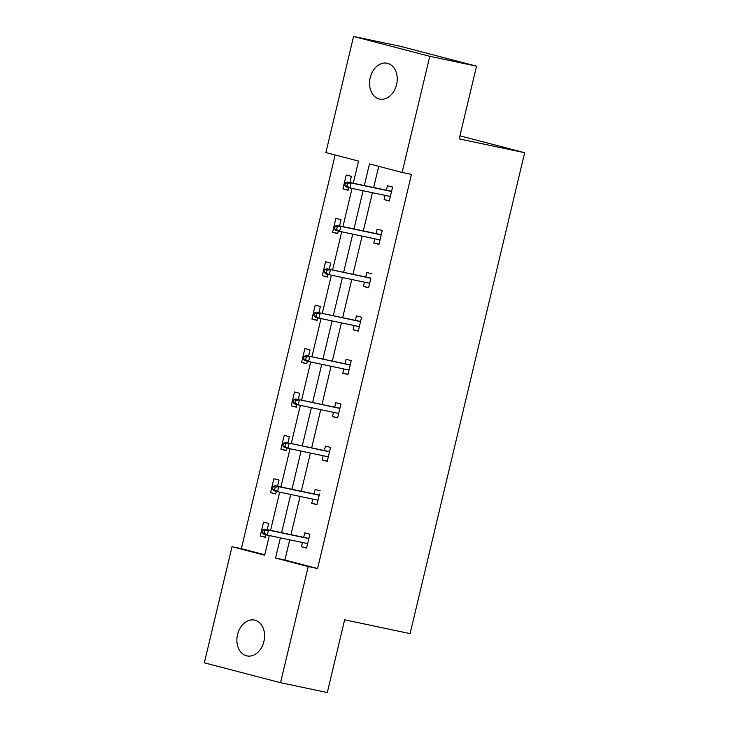 <?xml version="1.0" encoding="UTF-8"?>
<svg xmlns="http://www.w3.org/2000/svg" width="729" height="729" viewBox="0 0 729 729"><rect width="100%" height="100%" fill="white"/><g stroke="black" fill="none" stroke-linecap="round" stroke-linejoin="round"><path stroke-width="1.09" d="M396.576 84.582A18.307 13.614 101.9 0 1 379.618 99.062A18.307 13.614 101.9 0 1 370.204 77.711A18.307 13.614 101.9 0 1 387.172 63.241A18.307 13.614 101.9 0 1 396.576 84.582M263.916 641.429A18.307 13.614 101.9 0 1 246.958 655.909A18.307 13.614 101.9 0 1 237.545 634.558A18.307 13.614 101.9 0 1 254.512 620.087A18.307 13.614 101.9 0 1 263.916 641.429M353.273 183.225L358.55 161.082L325.899 152.58L353.565 36.45L400.312 46.31L476.538 66.166L459.206 138.902L524.661 152.707L410.09 633.619L344.635 619.814L327.312 692.55L280.556 682.69L204.339 662.834L232.004 546.704L264.654 555.216L269.347 535.533M335.149 154.985L241.354 548.682L232.004 546.704M353.565 36.45L429.782 56.306L402.116 172.436L369.466 163.925L364.318 185.558M476.538 66.166L429.782 56.306M524.661 152.707L459.935 135.84M381.249 234.692L337.08 225.379L340.789 226.345L339.596 231.357L380.009 239.877L378.998 244.115L373.795 243.021L378.943 244.361L382.251 230.455L377.103 229.116L376.036 233.599M373.795 243.021L374.806 238.775M359.151 327.421L358.313 330.893L353.118 329.8L358.267 331.139L361.584 317.233L360.563 321.471L316.404 312.167L360.527 321.653M353.118 329.8L354.13 325.562M355.36 320.377L356.426 315.894L361.584 317.233M295.919 400.294L293.86 399.756L293.195 402.545L295.263 403.073L295.919 400.294L299.446 399.911L298.252 404.914L338.666 413.443L337.655 417.681L332.442 416.587L337.591 417.927L340.908 404.021L339.887 408.258L295.737 398.945L339.851 408.431M332.442 416.587L333.454 412.341M334.684 407.156L335.759 402.672L340.908 404.021M319.43 494.153L319.211 495.037L275.061 485.724L278.77 486.69L277.576 491.701L317.99 500.222L316.978 504.459L311.766 503.365L316.915 504.705L319.466 494.034M311.766 503.365L312.777 499.119M314.017 493.943L315.083 489.46L320.231 490.799M378.716 166.34L373.667 187.526M372.428 192.711L363.324 230.92M362.094 236.096L352.991 274.304M351.761 279.489L342.657 317.698M341.418 322.883L332.315 361.092M331.084 366.268L321.981 404.477M320.742 409.662L311.647 447.87M310.408 453.055L301.305 491.264M300.075 496.44L290.971 534.649M289.732 539.834L284.921 560.027L317.571 568.538L411.466 174.404L402.116 172.436M309.889 534.184L308.877 538.43L264.718 529.117L268.427 530.083L267.233 535.086L307.647 543.615L306.636 547.853L301.432 546.759L306.581 548.099L309.898 534.193L304.749 532.844L303.674 537.328M301.432 546.759L302.444 542.513M285.586 443.688L283.526 443.15L282.861 445.929L284.921 446.467L285.586 443.688L289.103 443.305L287.909 448.308L328.323 456.828L327.303 461.065L322.109 459.972L327.257 461.311L330.565 447.406L329.554 451.643L285.394 442.339L329.517 451.825M322.109 459.972L323.12 455.734M324.35 450.549L325.416 446.066L330.565 447.406M306.262 356.909L304.203 356.372L303.537 359.151L305.597 359.689L306.262 356.909L309.779 356.517L308.586 361.529L349 370.05L347.979 374.287L342.776 373.193L347.933 374.533L351.241 360.627L350.221 364.864L306.071 355.552L350.193 365.047M342.776 373.193L343.787 368.947M345.027 363.771L346.093 359.288L351.241 360.627M369.494 284.037L368.664 287.508L363.452 286.415L368.601 287.755L370.897 278.086M363.452 286.415L364.464 282.169M365.703 276.984L366.769 272.5L371.918 273.849M392.585 187.061L391.573 191.299L347.423 181.995L351.132 182.961L349.938 187.964L390.343 196.484L389.332 200.721L384.128 199.628L389.277 200.967L392.594 187.061L387.445 185.722L386.37 190.205M384.128 199.628L385.14 195.39M317.571 568.538L308.221 566.561L280.556 682.69M270.577 530.347L279.681 492.139M280.911 486.963L290.014 448.754M291.254 443.569L300.357 405.36M301.587 400.175L310.691 361.967M311.93 356.791L321.024 318.582M322.264 313.397L331.367 275.188M332.597 270.003L341.701 231.795M342.94 226.619L352.043 188.41M280.383 537.865L275.571 558.059L308.221 566.561M363.078 190.734L353.975 228.942M352.745 234.127L343.641 272.336M342.402 277.521L333.308 315.73M332.069 320.906L322.965 359.115M321.735 364.3L312.632 402.508M311.392 407.693L302.289 445.902M301.059 451.078L291.955 489.287M290.725 494.472L281.622 532.68M241.354 548.682L264.755 554.778M348.699 187.645L348.079 190.242L342.931 188.893L346.239 174.987L351.387 176.327L349.92 182.514M338.356 231.029L337.746 233.626L332.588 232.287L335.905 218.381L341.054 219.721L339.577 225.908M328.023 274.423L327.403 277.02L322.254 275.68L325.571 261.766L330.72 263.114L329.244 269.302M317.689 317.817L317.069 320.414L311.921 319.065L315.229 305.159L320.377 306.499L318.91 312.686M307.346 361.201L306.727 363.798L301.578 362.459L304.895 348.553L310.044 349.893L308.567 356.08M297.013 404.595L296.393 407.192L291.245 405.853L294.552 391.938L299.71 393.286L298.234 399.474M286.67 447.989L286.06 450.586L280.902 449.237L284.219 435.331L289.367 436.671L287.891 442.858M276.337 491.373L275.717 493.97L270.568 492.631L273.885 478.725L279.034 480.065L277.558 486.252M266.003 534.767L265.383 537.364L260.235 536.025L263.543 522.11L268.691 523.458L267.224 529.646M284.921 560.027L275.571 558.059M265.438 537.118L260.235 536.025M275.781 493.724L270.568 492.631M286.114 450.34L280.902 449.237M296.448 406.946L291.245 405.853M306.791 363.552L301.578 362.459M317.124 320.168L311.921 319.065M327.458 276.774L322.254 275.68M337.8 233.38L332.588 232.287M348.134 189.996L342.931 188.893M264.909 530.466L262.85 529.928L262.185 532.717L264.244 533.245L264.909 530.466L268.427 530.083L308.841 538.603M264.244 533.245L267.233 535.086L263.534 534.12L262.185 532.717M264.718 529.117L262.85 529.928M275.243 487.081L273.184 486.544L272.528 489.323L274.587 489.861L275.243 487.081L278.77 486.69L319.184 495.219M274.587 489.861L277.576 491.701L273.867 490.735L272.528 489.323M275.061 485.724L273.184 486.544M284.921 446.467L287.909 448.308L284.201 447.342L282.861 445.929M285.394 442.339L283.526 443.15M295.263 403.073L298.252 404.914L294.543 403.948L293.195 402.545M295.737 398.945L293.86 399.756M305.597 359.689L308.586 361.529L304.877 360.563L303.537 359.151M306.071 355.552L304.203 356.372M359.324 326.656L359.178 327.303M316.596 313.516L314.536 312.978L313.871 315.757L315.93 316.295L316.596 313.516L320.113 313.133L318.919 318.136L359.333 326.656M315.93 316.295L318.919 318.136L315.22 317.17L313.871 315.757M316.404 312.167L314.536 312.978M369.667 283.262L369.521 283.918M370.906 278.086L326.747 268.773L370.87 278.259M326.929 270.122L324.87 269.584L324.214 272.373L326.273 272.901L326.929 270.122L330.456 269.739L329.262 274.742L369.676 283.271M326.273 272.901L329.262 274.742L325.553 273.776L324.214 272.373M326.747 268.773L324.87 269.584M382.242 230.455L381.24 234.692M337.272 226.737L335.212 226.2L334.547 228.979L336.607 229.517L337.272 226.737L340.789 226.345L381.203 234.875M336.607 229.517L339.596 231.357L335.887 230.391L334.547 228.979M337.08 225.379L335.212 226.2M347.605 183.343L345.546 182.806L344.881 185.585L346.94 186.123L347.605 183.343L351.132 182.961L391.537 191.481M346.94 186.123L349.938 187.964L346.229 186.998L344.881 185.585M347.423 181.995L345.546 182.806"/></g></svg>
